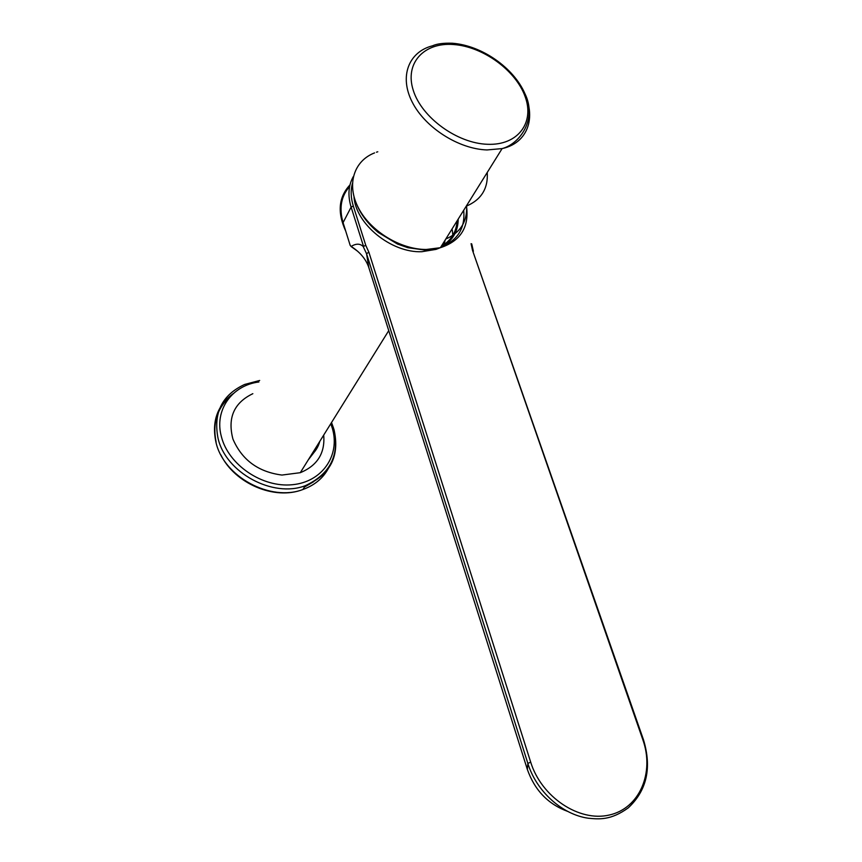 <?xml version="1.0" encoding="UTF-8"?>
<svg xmlns="http://www.w3.org/2000/svg" width="862" height="862" viewBox="0 0 862 862"><rect width="100%" height="100%" fill="white"/><g stroke="black" fill="none" stroke-linecap="round" stroke-linejoin="round"><path stroke-width="1.29" d="M308.23 459.931L313.854 452.625M353.98 196.665C355.489 223.958 391.391 253.083 421.83 251.715L436.075 249.377L439.803 247.9M442.594 246.478C452.873 240.282 458.078 231.156 458.207 219.088M440.73 247.157L441.075 247.038C457.819 240.315 465.351 228.064 463.691 210.296M445.783 239.033C460.513 232.6 467.452 221.459 466.601 205.609M466.234 206.201C481.244 199.822 488.248 188.573 487.245 172.465M319.813 441.333C318.315 446.904 315.373 451.623 310.988 455.502M252.846 393.686C234.001 402.748 227.363 417.887 232.945 439.103C241.974 459.996 258.309 471.988 281.949 475.059L300.288 472.688C317.41 465.599 325.222 453.067 323.703 435.084M452.819 235.369L452.302 229.949M445.191 240.002L444.059 244.549M349.972 184.931C338.583 197.096 337.171 212.483 345.716 231.091M642.858 739.779L643.461 739.693C651.963 767.751 646.899 790.465 628.279 807.845C610.792 820.538 599.004 819.234 588.283 818.221C562.099 814.612 536.304 791.165 527.856 763.398L530.701 762.18C541.401 797.005 579.102 822.229 609.315 815.021C639.701 808.319 654.624 772.643 642.858 739.779L472.505 250.325L471.072 243.687L471.826 244.959M457.086 220.898C456.407 232.05 451.192 240.466 441.452 246.155M349.616 186.526C341.093 196.137 338.917 208.173 343.076 222.633L350.177 245.358L351.136 246.424C360.1 252.178 365.984 259.203 368.796 267.489L527.361 769.464L527.856 763.398L366.544 253.708L363.204 246.532L365.757 245.325L368.861 252.167L530.701 762.18M351.136 246.424C356.081 243.418 360.1 243.45 363.204 246.532M333.96 429.373C340.059 456.02 330.512 474.79 305.342 485.683C272.974 498.214 225.725 472.807 218.021 438.219C213.183 412.876 222.04 394.958 244.614 384.463L259.677 380.476M258.902 381.985C231.9 385.357 214.056 410.183 221.394 436.646C228.43 464.92 262.35 487.838 292.293 484.724C322.366 482.03 340.468 455.201 332.312 428.22L330.782 423.727M233.225 393.632C217.289 405.377 211.546 421.604 215.974 442.314C223.614 476.772 270.646 502.029 302.896 489.508C315.794 484.821 324.812 476.729 329.952 465.243M313.552 481.772L304.48 487.03M377.782 151.777L376.478 152.197M374.571 152.897C353.722 160.925 346.244 184.813 358.506 208.054C370.585 231.328 400.518 249.538 426.27 249.484L440.385 247.706C459.942 241.263 468.723 228.085 466.73 208.173M518.935 84.12C538.136 111.166 530.949 142.413 502.104 148.598L487.03 149.945C458.681 149.061 425.138 127.705 412.208 102.072C399.052 76.449 408.62 51.86 432.519 45.805C437.012 43.779 443.65 42.928 452.399 43.24M453.606 44.533C423.996 42.109 404.386 63.141 413.297 90.413C421.755 117.663 457.302 143.394 487.515 144.288C517.857 145.581 534.785 122.824 525.163 96.695C515.972 70.576 483.108 46.559 453.606 44.533M451.192 44.274L454.619 44.608M368.839 267.619L366.544 253.708L368.861 252.167M472.505 250.325L643.58 740.038M471.719 243.871L473.389 251.262M471.751 244.215L471.977 244.873M352.386 183.628C350.522 190.577 350.823 198.044 353.301 206.018L365.757 245.325M363.602 246.597L351.114 207.117L353.301 206.018M343.076 222.633L351.114 207.117C347.634 195.599 348.377 185.416 353.323 176.57M567.767 811.433C548.178 804.257 534.709 790.271 527.361 769.464L527.372 769.518M331.536 422.509L333.626 428.371C339.908 454.78 330.48 473.884 305.342 485.683L302.896 489.508C274.396 500.703 234.636 483.313 220.855 454.867M231.544 395.249C217.375 407.295 212.235 422.897 216.103 442.034M436.495 248.838L436.075 249.377M356.265 203.303C360.564 214.218 367.912 223.937 378.299 232.471L397.447 244.021L407.866 247.696L425.516 250.142L440.385 247.706L502.104 148.598C519.948 143.889 537.532 119.01 524.904 93.624C513.849 68.033 482.117 45.546 452.528 43.251M441.667 245.648L441.075 247.038M300.288 472.688L388.74 330.642M351.028 246.467L357.644 251.251"/></g></svg>
